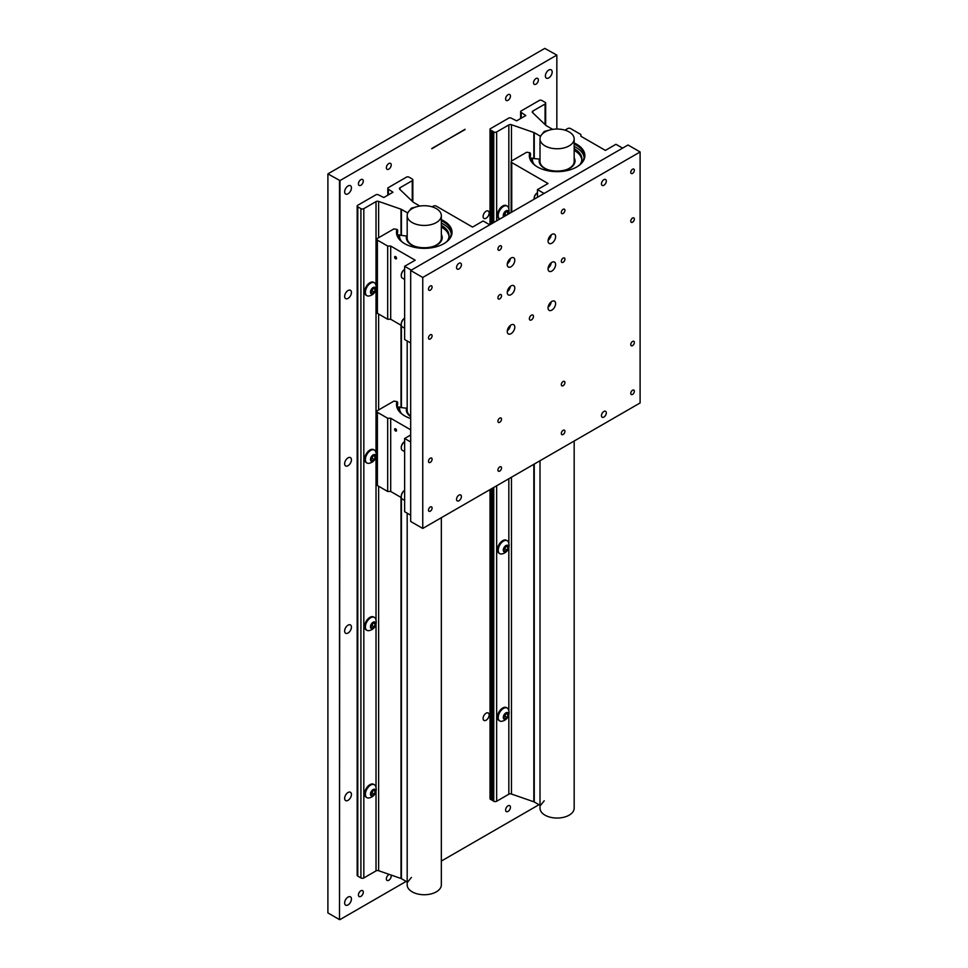 <?xml version="1.0" encoding="UTF-8"?>
<svg xmlns="http://www.w3.org/2000/svg" width="968" height="968" viewBox="0 0 968 968"><rect width="100%" height="100%" fill="white"/><g stroke="black" fill="none" stroke-linecap="round" stroke-linejoin="round"><path stroke-width="1.45" d="M603.875 417.075A3.436 1.984 120 0 0 606.125 414.05A3.436 1.984 120 0 0 605.593 411.303A3.436 1.984 120 0 0 603.875 411.473A3.436 1.984 120 0 0 601.636 414.498A3.436 1.984 120 0 0 602.169 417.244A3.436 1.984 120 0 0 603.875 417.075M458.977 500.734A3.436 1.984 120 0 0 461.216 497.709A3.436 1.984 120 0 0 460.695 494.963A3.436 1.984 120 0 0 458.977 495.132A3.436 1.984 120 0 0 456.727 498.157A3.436 1.984 120 0 0 457.259 500.904A3.436 1.984 120 0 0 458.977 500.734M458.977 268.935A3.436 1.984 120 0 0 461.216 265.91A3.436 1.984 120 0 0 460.695 263.163A3.436 1.984 120 0 0 458.977 263.332A3.436 1.984 120 0 0 456.727 266.357A3.436 1.984 120 0 0 457.259 269.104A3.436 1.984 120 0 0 458.977 268.935M603.875 185.275A3.436 1.984 120 0 0 606.125 182.25A3.436 1.984 120 0 0 605.593 179.503A3.436 1.984 120 0 0 603.875 179.673A3.436 1.984 120 0 0 601.636 182.698A3.436 1.984 120 0 0 602.169 185.445A3.436 1.984 120 0 0 603.875 185.275M632.564 394.399A2.553 1.476 120 0 0 634.221 392.161A2.553 1.476 120 0 0 633.834 390.104A2.553 1.476 120 0 0 632.564 390.237A2.553 1.476 120 0 0 630.894 392.488A2.553 1.476 120 0 0 631.281 394.533A2.553 1.476 120 0 0 632.564 394.399M632.564 345.6A2.553 1.476 120 0 0 634.221 343.35A2.553 1.476 120 0 0 633.834 341.305A2.553 1.476 120 0 0 632.564 341.438A2.553 1.476 120 0 0 630.894 343.688A2.553 1.476 120 0 0 631.281 345.733A2.553 1.476 120 0 0 632.564 345.6M563.122 385.688A2.553 1.476 120 0 0 564.792 383.437A2.553 1.476 120 0 0 564.404 381.392A2.553 1.476 120 0 0 563.122 381.525A2.553 1.476 120 0 0 561.452 383.776A2.553 1.476 120 0 0 561.851 385.821A2.553 1.476 120 0 0 563.122 385.688M563.122 434.487A2.553 1.476 120 0 0 564.792 432.248A2.553 1.476 120 0 0 564.404 430.191A2.553 1.476 120 0 0 563.122 430.324A2.553 1.476 120 0 0 561.452 432.575A2.553 1.476 120 0 0 561.851 434.62A2.553 1.476 120 0 0 563.122 434.487M499.73 471.089A2.553 1.476 120 0 0 501.4 468.839A2.553 1.476 120 0 0 501 466.794A2.553 1.476 120 0 0 499.73 466.927A2.553 1.476 120 0 0 498.06 469.178A2.553 1.476 120 0 0 498.447 471.222A2.553 1.476 120 0 0 499.73 471.089M430.288 511.177A2.553 1.476 120 0 0 431.958 508.926A2.553 1.476 120 0 0 431.571 506.881A2.553 1.476 120 0 0 430.288 507.014A2.553 1.476 120 0 0 428.63 509.265A2.553 1.476 120 0 0 429.018 511.31A2.553 1.476 120 0 0 430.288 511.177M430.288 462.377A2.553 1.476 120 0 0 431.958 460.127A2.553 1.476 120 0 0 431.571 458.082A2.553 1.476 120 0 0 430.288 458.215A2.553 1.476 120 0 0 428.63 460.453A2.553 1.476 120 0 0 429.018 462.51A2.553 1.476 120 0 0 430.288 462.377M499.73 422.29A2.553 1.476 120 0 0 501.4 420.039A2.553 1.476 120 0 0 501 417.994A2.553 1.476 120 0 0 499.73 418.128A2.553 1.476 120 0 0 498.06 420.366A2.553 1.476 120 0 0 498.447 422.423A2.553 1.476 120 0 0 499.73 422.29M430.288 338.981A2.553 1.476 120 0 0 431.958 336.731A2.553 1.476 120 0 0 431.571 334.686A2.553 1.476 120 0 0 430.288 334.807A2.553 1.476 120 0 0 428.63 337.058A2.553 1.476 120 0 0 429.018 339.102A2.553 1.476 120 0 0 430.288 338.981M430.288 290.17A2.553 1.476 120 0 0 431.958 287.919A2.553 1.476 120 0 0 431.571 285.875A2.553 1.476 120 0 0 430.288 286.008A2.553 1.476 120 0 0 428.63 288.258A2.553 1.476 120 0 0 429.018 290.303A2.553 1.476 120 0 0 430.288 290.17M499.73 250.083A2.553 1.476 120 0 0 501.4 247.832A2.553 1.476 120 0 0 501 245.787A2.553 1.476 120 0 0 499.73 245.92A2.553 1.476 120 0 0 498.06 248.171A2.553 1.476 120 0 0 498.447 250.216A2.553 1.476 120 0 0 499.73 250.083M499.73 298.894A2.553 1.476 120 0 0 501.4 296.644A2.553 1.476 120 0 0 501 294.599A2.553 1.476 120 0 0 499.73 294.72A2.553 1.476 120 0 0 498.06 296.97A2.553 1.476 120 0 0 498.447 299.015A2.553 1.476 120 0 0 499.73 298.894M563.122 262.292A2.553 1.476 120 0 0 564.792 260.041A2.553 1.476 120 0 0 564.404 257.996A2.553 1.476 120 0 0 563.122 258.117A2.553 1.476 120 0 0 561.452 260.368A2.553 1.476 120 0 0 561.851 262.413A2.553 1.476 120 0 0 563.122 262.292M563.122 213.48A2.553 1.476 120 0 0 564.792 211.23A2.553 1.476 120 0 0 564.404 209.185A2.553 1.476 120 0 0 563.122 209.318A2.553 1.476 120 0 0 561.452 211.569A2.553 1.476 120 0 0 561.851 213.613A2.553 1.476 120 0 0 563.122 213.48M632.564 173.393A2.553 1.476 120 0 0 634.221 171.142A2.553 1.476 120 0 0 633.834 169.097A2.553 1.476 120 0 0 632.564 169.231A2.553 1.476 120 0 0 630.894 171.481A2.553 1.476 120 0 0 631.281 173.526A2.553 1.476 120 0 0 632.564 173.393M632.564 222.204A2.553 1.476 120 0 0 634.221 219.954A2.553 1.476 120 0 0 633.834 217.909A2.553 1.476 120 0 0 632.564 218.03A2.553 1.476 120 0 0 630.894 220.281A2.553 1.476 120 0 0 631.281 222.325A2.553 1.476 120 0 0 632.564 222.204M511.019 266.757A5.336 3.085 120 0 0 514.504 262.05A5.336 3.085 120 0 0 513.681 257.778A5.336 3.085 120 0 0 511.019 258.045A5.336 3.085 120 0 0 507.534 262.739A5.336 3.085 120 0 0 508.345 267.023A5.336 3.085 120 0 0 511.019 266.757M507.292 263.865A5.336 3.085 120 0 0 510.426 258.444M551.833 243.198A5.336 3.085 120 0 0 555.317 238.491A5.336 3.085 120 0 0 554.507 234.208A5.336 3.085 120 0 0 551.833 234.474A5.336 3.085 120 0 0 548.348 239.181A5.336 3.085 120 0 0 549.171 243.452A5.336 3.085 120 0 0 551.833 243.198M548.106 240.294A5.336 3.085 120 0 0 551.24 234.873M551.833 271.076A5.336 3.085 120 0 0 555.317 266.382A5.336 3.085 120 0 0 554.507 262.098A5.336 3.085 120 0 0 551.833 262.364A5.336 3.085 120 0 0 548.348 267.071A5.336 3.085 120 0 0 549.171 271.342A5.336 3.085 120 0 0 551.833 271.076M548.106 268.184A5.336 3.085 120 0 0 551.24 262.764M511.019 294.647A5.336 3.085 120 0 0 514.504 289.94A5.336 3.085 120 0 0 513.681 285.669A5.336 3.085 120 0 0 511.019 285.923A5.336 3.085 120 0 0 507.534 290.63A5.336 3.085 120 0 0 508.345 294.913A5.336 3.085 120 0 0 511.019 294.647M507.292 291.743A5.336 3.085 120 0 0 510.426 286.334M511.019 333.682A5.336 3.085 120 0 0 514.504 328.987A5.336 3.085 120 0 0 513.681 324.704A5.336 3.085 120 0 0 511.019 324.97A5.336 3.085 120 0 0 507.534 329.677A5.336 3.085 120 0 0 508.345 333.948A5.336 3.085 120 0 0 511.019 333.682M507.292 330.79A5.336 3.085 120 0 0 510.426 325.369M551.833 310.123A5.336 3.085 120 0 0 555.317 305.416A5.336 3.085 120 0 0 554.507 301.145A5.336 3.085 120 0 0 551.833 301.411A5.336 3.085 120 0 0 548.348 306.106A5.336 3.085 120 0 0 549.171 310.389A5.336 3.085 120 0 0 551.833 310.123M548.106 307.231A5.336 3.085 120 0 0 551.24 301.81M531.432 319.912A2.892 1.67 120 0 0 533.32 317.359A2.892 1.67 120 0 0 532.872 315.036A2.892 1.67 120 0 0 531.432 315.181A2.892 1.67 120 0 0 529.532 317.734A2.892 1.67 120 0 0 529.98 320.057A2.892 1.67 120 0 0 531.432 319.912M640.102 151.964L628.026 144.994L410.674 270.483L410.674 521.474L422.75 528.443L640.102 402.954L640.102 151.964L422.75 277.453L410.674 270.483M422.75 277.453L422.75 528.443M397.872 235.962A26.668 15.391 180 0 1 398.175 234.982L406.717 236.059M441.335 234.462A17.932 10.358 180 0 1 440.646 241.879A17.932 10.358 180 0 1 411.581 244.977A17.932 10.358 180 0 1 407.891 241.879A17.932 10.358 180 0 1 406.633 235.768M441.335 237.45A17.097 9.874 180 0 1 441.372 238.067A17.097 9.874 180 0 1 439.762 242.23A17.097 9.874 180 0 1 412.174 245.049A17.097 9.874 180 0 1 408.774 242.23A17.097 9.874 180 0 1 407.165 238.067A17.097 9.874 180 0 1 407.177 237.741M406.717 235.793A17.848 10.309 0 0 0 406.427 237.668A17.848 10.309 0 0 0 411.654 244.952A17.848 10.309 0 0 0 431.099 247.179A17.848 10.309 0 0 0 442.11 237.668A17.848 10.309 0 0 0 441.335 234.643M395.585 258.807A1.343 0.774 -120 0 0 395.585 256.593A1.343 0.774 -120 0 0 395.585 258.807M447.906 227.577A27.322 15.778 0 0 0 443.586 224.334A27.322 15.778 0 0 0 441.335 223.172M441.335 223.076A27.08 15.633 180 0 1 443.417 224.153A27.08 15.633 180 0 1 447.797 227.468A27.08 15.633 180 0 1 451.282 234.05M397.255 234.05A27.08 15.633 180 0 1 397.63 232.393L397.63 230.057A27.08 15.633 0 0 0 397.183 232.877A27.08 15.633 0 0 0 404.878 243.803M441.335 219.675A27.769 16.032 180 0 1 443.901 220.982A27.769 16.032 180 0 1 443.901 243.658A27.769 16.032 180 0 1 404.636 243.658L404.636 243.658A27.769 16.032 180 0 1 396.965 229.392L393.891 228.92L377.387 238.443A2.045 1.186 0 0 0 376.794 239.278A2.045 1.186 0 0 0 377.387 240.112L387.684 246.053L390.697 246.053L415.199 260.198L404.636 266.297L411.279 270.132M443.659 243.803A27.08 15.633 0 0 0 451.354 232.877A27.08 15.633 0 0 0 443.417 221.817A27.08 15.633 0 0 0 441.335 220.74M397.63 235.708L397.63 234.897A27.08 15.633 0 0 0 397.509 235.309M390.697 246.053L390.697 319.259L401.357 325.417M489.772 224.818L483.129 220.982L472.553 227.081L436.253 206.123A2.045 1.186 0 0 0 433.361 206.123L432.139 206.837M410.674 342.999L404.636 339.502L404.636 266.297M390.697 319.259L387.684 319.259L377.387 313.317A2.045 1.186 180 0 1 376.794 312.483L376.794 239.278M387.684 246.053L387.684 319.259M396.965 229.392L397.63 230.057M441.335 227.069A24.781 14.302 180 0 1 441.795 227.335A24.781 14.302 180 0 1 449.007 236.579M441.335 225.35A24.781 14.302 180 0 1 441.795 225.604A24.781 14.302 180 0 1 449.043 235.72A24.781 14.302 180 0 1 447.071 241.322M401.466 241.322A24.781 14.302 180 0 1 399.494 235.914L397.727 235.998M404.636 279.437L402.361 278.131A5.336 3.085 -60 0 1 401.26 275.686A5.336 3.085 -60 0 1 403.148 270.822A5.336 3.085 -60 0 1 404.636 269.406A4.683 2.71 -60 0 0 404.576 269.406L404.636 269.382M401.26 275.408A4.683 2.71 -60 0 1 401.26 275.154A4.683 2.71 -60 0 1 402.918 270.883A4.683 2.71 -60 0 1 404.576 269.406M397.872 408.169A26.668 15.391 180 0 1 398.175 407.189L406.717 408.266M410.674 416.615A17.932 10.358 180 0 1 407.891 414.086A17.932 10.358 180 0 1 406.633 407.976M408.774 414.437L410.674 416.24A17.097 9.874 180 0 1 408.774 414.437A17.097 9.874 180 0 1 407.165 410.263A17.097 9.874 180 0 1 407.177 409.948M406.717 408A17.848 10.309 0 0 0 406.427 409.863A17.848 10.309 0 0 0 410.674 416.542M395.585 431.002A1.343 0.774 -120 0 0 395.585 428.8A1.343 0.774 -120 0 0 395.585 431.002M397.255 406.257A27.08 15.633 180 0 1 397.63 404.588L397.63 402.252A27.08 15.633 0 0 0 397.183 405.084A27.08 15.633 0 0 0 404.878 415.998M410.674 418.503A27.769 16.032 180 0 1 404.636 415.865L404.636 415.865A27.769 16.032 180 0 1 396.965 401.599L393.891 401.115L377.387 410.65A2.045 1.186 0 0 0 376.794 411.485A2.045 1.186 0 0 0 377.387 412.32L387.684 418.261L390.697 418.261L410.674 429.792M397.63 407.915L397.63 407.104A27.08 15.633 0 0 0 397.509 407.504M390.697 418.261L390.697 491.466L401.357 497.625M410.674 435.019L404.636 438.504L410.674 441.989M410.674 515.194L404.636 511.709L404.636 438.504M390.697 491.466L387.684 491.466L377.387 485.525A2.045 1.186 180 0 1 376.794 484.69L376.794 411.485M387.684 418.261L387.684 491.466M396.965 401.599L397.63 402.252M401.466 413.53A24.781 14.302 180 0 1 399.494 408.121L397.727 408.206M574.169 157.772A17.932 10.358 180 0 1 573.479 165.189A17.932 10.358 180 0 1 544.415 168.287A17.932 10.358 180 0 1 540.725 165.189A17.932 10.358 180 0 1 539.466 159.079L531.009 158.292A26.668 15.391 180 0 0 530.706 159.272M540.011 161.051A17.097 9.874 0 0 0 539.999 161.378A17.097 9.874 0 0 0 541.608 165.552A17.097 9.874 0 0 0 545.008 168.359A17.097 9.874 0 0 0 572.596 165.552A17.097 9.874 0 0 0 574.193 161.378A17.097 9.874 0 0 0 574.169 160.761M574.169 157.966A17.848 10.309 180 0 1 574.944 160.978A17.848 10.309 180 0 1 563.933 170.489A17.848 10.309 180 0 1 544.476 168.263A17.848 10.309 180 0 1 539.249 160.978A17.848 10.309 180 0 1 539.551 159.103M574.169 146.47A27.08 15.633 180 0 1 576.25 147.547A27.08 15.633 180 0 1 584.103 157.397M530.101 157.397A27.08 15.633 180 0 1 530.464 155.787L530.464 153.368A27.08 15.633 0 0 0 530.016 156.187A27.08 15.633 0 0 0 537.712 167.113M574.169 142.986A27.769 16.032 180 0 1 576.734 144.292A27.769 16.032 180 0 1 576.734 166.968A27.769 16.032 180 0 1 537.47 166.968L537.47 166.968A27.769 16.032 180 0 1 529.798 152.702L530.464 153.368M576.492 167.113A27.08 15.633 0 0 0 584.188 156.187A27.08 15.633 0 0 0 576.25 145.139A27.08 15.633 0 0 0 574.169 144.05M530.464 159.018L530.464 158.123A27.08 15.633 0 0 0 530.331 158.571M564.973 130.148L567.696 128.575A2.045 1.186 0 0 1 570.6 128.575L580.885 134.504L580.885 136.246L605.387 150.403L615.951 144.292L622.593 148.128M537.47 197.278L537.47 189.619L548.033 183.509L511.733 162.551L511.733 212.137M511.128 212.488L511.128 161.716A2.045 1.186 0 0 1 511.733 160.882L526.725 152.23L529.798 152.702M511.128 161.716A2.045 1.186 0 0 0 511.733 162.551M537.47 189.619L544.101 193.443M574.169 150.379A24.781 14.302 180 0 1 574.617 150.645A24.781 14.302 180 0 1 581.828 159.889M574.169 148.661A24.781 14.302 180 0 1 574.617 148.915A24.781 14.302 180 0 1 581.877 159.03A24.781 14.302 180 0 1 579.892 164.633M534.3 164.633A24.781 14.302 180 0 1 532.327 159.224L530.561 159.309M404.636 328.237L402.361 326.93A5.336 3.085 -60 0 1 401.26 324.486A5.336 3.085 -60 0 1 403.148 319.621A5.336 3.085 -60 0 1 404.636 318.206M401.26 324.207A4.683 2.71 -60 0 1 401.26 323.953A4.683 2.71 -60 0 1 402.918 319.682A4.683 2.71 -60 0 1 404.576 318.218A4.683 2.71 -60 0 1 404.636 318.182L404.576 318.218M404.636 451.645L402.361 450.326A5.336 3.085 -60 0 1 401.26 447.894A5.336 3.085 -60 0 1 403.148 443.029A5.336 3.085 -60 0 1 404.636 441.602A4.683 2.71 -60 0 0 404.576 441.614L404.636 441.577M401.26 447.615A4.683 2.71 -60 0 1 401.26 447.361A4.683 2.71 -60 0 1 402.918 443.09A4.683 2.71 -60 0 1 404.576 441.614M404.636 500.444L402.361 499.137A5.336 3.085 -60 0 1 401.26 496.693A5.336 3.085 -60 0 1 403.148 491.829A5.336 3.085 -60 0 1 404.636 490.413A4.683 2.71 -60 0 0 404.576 490.425L404.636 490.389M401.26 496.415A4.683 2.71 -60 0 1 401.26 496.161A4.683 2.71 -60 0 1 402.918 491.889A4.683 2.71 -60 0 1 404.576 490.425M534.094 199.226A5.336 3.085 -60 0 1 534.094 198.997A5.336 3.085 -60 0 1 535.982 194.132A5.336 3.085 -60 0 1 537.47 192.717A4.683 2.71 -60 0 0 537.409 192.729L537.47 192.692M534.094 198.718A4.683 2.71 -60 0 1 534.094 198.464A4.683 2.71 -60 0 1 535.752 194.193A4.683 2.71 -60 0 1 537.409 192.729M344.644 798.382A4.804 2.771 -60 0 1 346.738 793.554A4.804 2.771 -60 0 1 350.44 792.26A4.804 2.771 -60 0 1 351.432 794.462A4.804 2.771 -60 0 1 349.339 799.29A4.804 2.771 -60 0 1 345.636 800.572A4.804 2.771 -60 0 1 344.644 798.382M344.644 631.051A4.804 2.771 -60 0 1 346.738 626.223A4.804 2.771 -60 0 1 350.44 624.941A4.804 2.771 -60 0 1 351.432 627.143A4.804 2.771 -60 0 1 349.339 631.971A4.804 2.771 -60 0 1 345.636 633.254A4.804 2.771 -60 0 1 344.644 631.051M344.644 463.732A4.804 2.771 -60 0 1 346.738 458.905A4.804 2.771 -60 0 1 350.44 457.622A4.804 2.771 -60 0 1 351.432 459.812A4.804 2.771 -60 0 1 349.339 464.64A4.804 2.771 -60 0 1 345.636 465.935A4.804 2.771 -60 0 1 344.644 463.732M344.644 296.402A4.804 2.771 -60 0 1 346.738 291.574A4.804 2.771 -60 0 1 350.44 290.291A4.804 2.771 -60 0 1 351.432 292.493A4.804 2.771 -60 0 1 349.339 297.321A4.804 2.771 -60 0 1 345.636 298.604A4.804 2.771 -60 0 1 344.644 296.402M344.644 902.962A4.804 2.771 -60 0 1 346.738 898.135A4.804 2.771 -60 0 1 350.44 896.84A4.804 2.771 -60 0 1 351.432 899.042A4.804 2.771 -60 0 1 349.339 903.87A4.804 2.771 -60 0 1 345.636 905.153A4.804 2.771 -60 0 1 344.644 902.962M344.644 191.833A4.804 2.771 -60 0 1 346.738 187.006A4.804 2.771 -60 0 1 350.44 185.711A4.804 2.771 -60 0 1 351.432 187.913A4.804 2.771 -60 0 1 349.339 192.741A4.804 2.771 -60 0 1 345.636 194.023A4.804 2.771 -60 0 1 344.644 191.833M545.383 75.927A4.804 2.771 -60 0 1 547.477 71.1A4.804 2.771 -60 0 1 551.179 69.817A4.804 2.771 -60 0 1 552.171 72.019A4.804 2.771 -60 0 1 550.078 76.847A4.804 2.771 -60 0 1 546.375 78.13A4.804 2.771 -60 0 1 545.383 75.927M505.599 810.034A3.436 1.984 -60 0 1 507.099 806.574A3.436 1.984 -60 0 1 509.737 805.654A3.436 1.984 -60 0 1 510.451 807.227A3.436 1.984 -60 0 1 508.95 810.688A3.436 1.984 -60 0 1 506.312 811.607A3.436 1.984 -60 0 1 505.599 810.034M390.987 874.999A3.436 1.984 -60 0 1 391.217 876.064A3.436 1.984 -60 0 1 389.717 879.525A3.436 1.984 -60 0 1 387.079 880.444A3.436 1.984 -60 0 1 386.365 878.871A3.436 1.984 -60 0 1 389.33 874.431M358.438 895.001A3.436 1.984 -60 0 1 359.927 891.54A3.436 1.984 -60 0 1 362.576 890.62A3.436 1.984 -60 0 1 363.29 892.193A3.436 1.984 -60 0 1 361.79 895.654A3.436 1.984 -60 0 1 359.14 896.574A3.436 1.984 -60 0 1 358.438 895.001M533.525 82.776A3.436 1.984 -60 0 1 535.026 79.328A3.436 1.984 -60 0 1 537.676 78.408A3.436 1.984 -60 0 1 538.377 79.981A3.436 1.984 -60 0 1 536.889 83.43A3.436 1.984 -60 0 1 534.239 84.349A3.436 1.984 -60 0 1 533.525 82.776M505.599 98.905A3.436 1.984 -60 0 1 507.099 95.445A3.436 1.984 -60 0 1 509.737 94.525A3.436 1.984 -60 0 1 510.451 96.098A3.436 1.984 -60 0 1 508.95 99.559A3.436 1.984 -60 0 1 506.312 100.478A3.436 1.984 -60 0 1 505.599 98.905M386.365 167.742A3.436 1.984 -60 0 1 387.865 164.294A3.436 1.984 -60 0 1 390.503 163.374A3.436 1.984 -60 0 1 391.217 164.935A3.436 1.984 -60 0 1 389.717 168.396A3.436 1.984 -60 0 1 387.079 169.315A3.436 1.984 -60 0 1 386.365 167.742M358.438 183.872A3.436 1.984 -60 0 1 359.927 180.411A3.436 1.984 -60 0 1 362.576 179.491A3.436 1.984 -60 0 1 363.29 181.064A3.436 1.984 -60 0 1 361.79 184.525A3.436 1.984 -60 0 1 359.14 185.445A3.436 1.984 -60 0 1 358.438 183.872M483.092 718.45A4.283 2.48 -60 0 1 484.956 714.13A4.283 2.48 -60 0 1 488.259 712.992A4.283 2.48 -60 0 1 489.155 714.953A4.283 2.48 -60 0 1 487.279 719.26A4.283 2.48 -60 0 1 483.976 720.41A4.283 2.48 -60 0 1 483.092 718.45M483.092 216.481A4.283 2.48 -60 0 1 484.956 212.161A4.283 2.48 -60 0 1 488.259 211.012A4.283 2.48 -60 0 1 489.155 212.972A4.283 2.48 -60 0 1 487.279 217.292A4.283 2.48 -60 0 1 483.976 218.441A4.283 2.48 -60 0 1 483.092 216.481M327.898 173.889L544.766 48.4L556.842 55.091L339.974 180.58L339.49 919.6L327.898 912.909L327.898 173.889L339.974 180.58M465.015 129.313L431.801 148.757L465.015 129.313M538.97 804.71L441.335 861.072M406.149 881.4L339.974 919.6M556.842 129.034L556.842 55.37M339.49 919.6L339.49 180.58M431.801 148.479L465.015 129.591M373.055 288.488L371.059 291.562A2.662 1.537 120 0 0 372.632 289.565A2.662 1.537 120 0 0 372.874 288.585M374.398 282.753L373.648 282.329A7.466 4.308 120 0 0 369.921 282.692A7.466 4.308 120 0 0 365.045 289.275A7.466 4.308 120 0 0 366.182 295.252L366.933 295.688A7.466 4.308 120 0 0 368.796 296.002A8.627 8.627 0 0 0 375.596 284.205A7.466 4.308 120 0 0 374.398 282.753A7.466 4.308 120 0 0 370.659 283.128A7.466 4.308 120 0 0 365.384 292.263A7.466 4.308 120 0 0 366.933 295.688M370.466 292.154A3.727 2.154 120 0 0 373.103 293.679A3.727 2.154 120 0 0 375.741 289.105A3.727 2.154 120 0 0 373.103 287.581A3.727 2.154 120 0 0 370.466 292.154M372.014 289.081L374.192 287.823L375.281 289.372L374.192 292.179L372.014 293.437L370.925 291.888L372.014 289.081M373.394 288.282L375.281 289.372M372.087 290.957L374.192 292.179M505.889 211.798L503.88 214.872A2.662 1.537 120 0 0 505.465 212.875A2.662 1.537 120 0 0 505.707 211.895M507.232 206.063L506.482 205.639A7.466 4.308 120 0 0 502.743 206.002A7.466 4.308 120 0 0 497.867 212.585A7.466 4.308 120 0 0 499.016 218.562L499.766 218.998A7.466 4.308 120 0 0 499.815 219.022A7.466 4.308 120 0 1 498.217 215.574A7.466 4.308 120 0 1 503.493 206.438A7.466 4.308 120 0 1 507.232 206.063A7.466 4.308 120 0 1 508.43 207.515A8.627 8.627 0 0 1 508.406 214.061M508.212 214.17A3.727 2.154 120 0 0 508.575 212.416A3.727 2.154 120 0 0 505.937 210.891A3.727 2.154 120 0 0 503.299 215.465A3.727 2.154 120 0 0 503.662 216.796M504.534 216.3L503.759 215.198L504.848 212.391L507.026 211.133L508.115 212.682L507.341 214.678M506.228 211.593L508.115 212.682M504.921 214.279L506.482 215.174M505.889 546.436L503.88 549.521A2.662 1.537 120 0 0 505.465 547.525A2.662 1.537 120 0 0 505.707 546.545M507.232 540.713L506.482 540.289A7.466 4.308 120 0 0 502.743 540.652A7.466 4.308 120 0 0 497.867 547.235A7.466 4.308 120 0 0 499.016 553.212L499.766 553.648A7.466 4.308 120 0 0 501.63 553.962A8.627 8.627 0 0 0 508.43 542.165A7.466 4.308 120 0 0 507.232 540.713A7.466 4.308 120 0 0 503.493 541.088A7.466 4.308 120 0 0 498.217 550.223A7.466 4.308 120 0 0 499.766 553.648M503.299 550.114A3.727 2.154 120 0 0 505.937 551.639A3.727 2.154 120 0 0 508.575 547.065A3.727 2.154 120 0 0 505.937 545.541A3.727 2.154 120 0 0 503.299 550.114M504.848 547.041L507.026 545.783L508.115 547.331L507.026 550.139L504.848 551.385L503.759 549.848L504.848 547.041M506.228 546.242L508.115 547.331M504.921 548.916L507.026 550.139M505.889 713.767L503.88 716.84A2.662 1.537 120 0 0 505.465 714.844A2.662 1.537 120 0 0 505.707 713.864M507.232 708.044L506.482 707.608A7.466 4.308 120 0 0 502.743 707.983A7.466 4.308 120 0 0 497.867 714.553A7.466 4.308 120 0 0 499.016 720.531L499.766 720.966A7.466 4.308 120 0 0 501.63 721.281A8.627 8.627 0 0 0 508.43 709.496A7.466 4.308 120 0 0 507.232 708.044A7.466 4.308 120 0 0 503.493 708.407A7.466 4.308 120 0 0 498.217 717.554A7.466 4.308 120 0 0 499.766 720.966M503.299 717.433A3.727 2.154 120 0 0 505.937 718.958A3.727 2.154 120 0 0 508.575 714.384A3.727 2.154 120 0 0 505.937 712.859A3.727 2.154 120 0 0 503.299 717.433M504.848 714.36L507.026 713.114L508.115 714.65L507.026 717.457L504.848 718.716L503.759 717.167L504.848 714.36M506.228 713.573L508.115 714.65M504.921 716.247L507.026 717.457M373.055 455.807L371.059 458.88A2.662 1.537 120 0 0 372.632 456.884A2.662 1.537 120 0 0 372.874 455.916M374.398 450.084L373.648 449.648A7.466 4.308 120 0 0 369.921 450.023A7.466 4.308 120 0 0 365.045 456.594A7.466 4.308 120 0 0 366.182 462.571L366.933 463.006A7.466 4.308 120 0 0 368.796 463.321A8.627 8.627 0 0 0 375.596 451.536A7.466 4.308 120 0 0 374.398 450.084A7.466 4.308 120 0 0 370.659 450.447A7.466 4.308 120 0 0 365.384 459.594A7.466 4.308 120 0 0 366.933 463.006M370.466 459.473A3.727 2.154 120 0 0 373.103 460.998A3.727 2.154 120 0 0 375.741 456.424A3.727 2.154 120 0 0 373.103 454.912A3.727 2.154 120 0 0 370.466 459.473M372.014 456.4L374.192 455.154L375.281 456.702L374.192 459.498L372.014 460.756L370.925 459.207L372.014 456.4M373.394 455.613L375.281 456.702M372.087 458.287L374.192 459.498M373.055 623.126L371.059 626.211A2.662 1.537 120 0 0 372.632 624.215A2.662 1.537 120 0 0 372.874 623.235M374.398 617.403L373.648 616.979A7.466 4.308 120 0 0 369.921 617.342A7.466 4.308 120 0 0 365.045 623.924A7.466 4.308 120 0 0 366.182 629.902L366.933 630.337A7.466 4.308 120 0 0 368.796 630.652A8.627 8.627 0 0 0 375.596 618.854A7.466 4.308 120 0 0 374.398 617.403A7.466 4.308 120 0 0 370.659 617.778A7.466 4.308 120 0 0 365.384 626.913A7.466 4.308 120 0 0 366.933 630.337M370.466 626.804A3.727 2.154 120 0 0 373.103 628.329A3.727 2.154 120 0 0 375.741 623.755A3.727 2.154 120 0 0 373.103 622.23A3.727 2.154 120 0 0 370.466 626.804M372.014 623.731L374.192 622.472L375.281 624.021L374.192 626.828L372.014 628.075L370.925 626.538L372.014 623.731M373.394 622.932L375.281 624.021M372.087 625.606L374.192 626.828M373.055 790.457L371.059 793.53A2.662 1.537 120 0 0 372.632 791.534A2.662 1.537 120 0 0 372.874 790.553M374.398 784.733L373.648 784.298A7.466 4.308 120 0 0 369.921 784.673A7.466 4.308 120 0 0 365.045 791.243A7.466 4.308 120 0 0 366.182 797.221L366.933 797.656A7.466 4.308 120 0 0 368.796 797.971A8.627 8.627 0 0 0 375.596 786.185A7.466 4.308 120 0 0 374.398 784.733A7.466 4.308 120 0 0 370.659 785.096A7.466 4.308 120 0 0 365.384 794.244A7.466 4.308 120 0 0 366.933 797.656M370.466 794.123A3.727 2.154 120 0 0 373.103 795.648A3.727 2.154 120 0 0 375.741 791.074A3.727 2.154 120 0 0 373.103 789.549A3.727 2.154 120 0 0 370.466 794.123M372.014 791.05L374.192 789.803L375.281 791.34L374.192 794.147L372.014 795.406L370.925 793.857L372.014 791.05M373.394 790.263L375.281 791.34M372.087 792.937L374.192 794.147M407.177 513.185L407.177 884.885A17.073 9.861 0 0 0 412.186 891.855A17.073 9.861 0 0 0 430.796 893.984A17.073 9.861 0 0 0 441.335 884.885L441.335 517.711M412.186 222.555A17.073 9.861 0 0 0 430.796 224.697A17.073 9.861 0 0 0 441.335 215.586A17.073 9.861 0 0 0 436.326 208.616A17.073 9.861 0 0 0 417.716 206.474A17.073 9.861 0 0 0 407.177 215.586A17.073 9.861 0 0 0 412.186 222.555M406.79 176.963L387.986 187.828A2.045 1.186 0 0 0 387.793 188.324A2.045 1.186 0 0 0 388.398 189.159L392.984 192.233L383.8 197.52L378.488 194.883A2.045 1.186 0 0 0 376.177 194.641L357.374 205.494A2.045 1.186 0 0 0 357.18 206.002A2.045 1.186 0 0 0 357.785 206.837L360.919 208.64A2.045 1.186 0 0 0 363.823 208.64L376.02 201.598A2.13 1.234 180 0 1 378.621 201.417L401.006 209.185A2.13 1.234 180 0 1 401.417 209.366L407.492 212.875A1.089 0.629 0 0 0 407.564 212.912L411.4 208.168L419.64 205.954A1.089 0.629 0 0 0 419.567 205.906L413.493 202.397A2.13 1.234 180 0 1 413.167 202.155L399.724 189.244A2.13 1.234 180 0 1 399.421 188.603A2.13 1.234 180 0 1 400.038 187.732L412.247 180.689A2.045 1.186 0 0 0 412.84 179.854A2.045 1.186 0 0 0 412.247 179.019L409.101 177.204A2.045 1.186 0 0 0 406.79 176.963M407.177 881.993L401.417 878.666A2.13 1.234 0 0 0 401.006 878.484L378.621 870.716A2.13 1.234 0 0 0 376.02 870.897L363.823 877.94A2.045 1.186 180 0 1 360.919 877.94L357.785 876.125A2.045 1.186 180 0 1 357.18 875.29L357.18 206.002M411.4 209.088L411.4 208.168M411.4 877.456L407.564 882.211M569.16 131.926A17.073 9.861 180 0 1 574.169 138.896A17.073 9.861 180 0 1 563.618 148.007A17.073 9.861 180 0 1 545.008 145.865A17.073 9.861 180 0 1 540.011 138.896A17.073 9.861 180 0 1 550.55 129.785A17.073 9.861 180 0 1 569.16 131.926M574.169 441.021L574.169 808.195A17.073 9.861 180 0 1 563.618 817.295A17.073 9.861 180 0 1 545.008 815.165A17.073 9.861 180 0 1 540.011 808.195L540.011 460.744M544.234 800.766L540.398 805.521M540.011 805.303L534.251 801.976A2.13 1.234 0 0 0 533.84 801.794L511.455 794.026A2.13 1.234 0 0 0 508.841 794.208L496.644 801.25A2.045 1.186 180 0 1 493.753 801.25L492.724 800.657L492.724 488.041M492.724 800.379L490.607 799.447A2.045 1.186 180 0 1 490.014 798.6L490.014 489.614M491.998 130.946L493.753 131.963A2.045 1.186 0 0 0 496.644 131.963L508.841 124.92A2.13 1.234 180 0 1 511.455 124.727L533.84 132.495A2.13 1.234 180 0 1 534.251 132.677L540.313 136.185A1.089 0.629 0 0 0 540.398 136.222L544.234 131.479L552.462 129.264A1.089 0.629 0 0 0 552.389 129.216L546.327 125.707A2.13 1.234 180 0 1 546 125.465L532.557 112.554A2.13 1.234 180 0 1 532.255 111.913A2.13 1.234 180 0 1 532.872 111.042L545.069 103.999A2.045 1.186 0 0 0 545.674 103.165A2.045 1.186 0 0 0 545.069 102.33L541.935 100.515A2.045 1.186 0 0 0 539.612 100.273L520.82 111.138A2.045 1.186 0 0 0 520.627 111.635A2.045 1.186 0 0 0 521.22 112.469L525.806 115.543L516.634 120.843L511.322 118.193A2.045 1.186 0 0 0 509.011 117.951L490.207 128.804A2.045 1.186 0 0 0 490.014 129.313A2.045 1.186 0 0 0 490.607 130.148L491.998 130.946L491.998 223.535M491.998 488.465L491.998 800.246M492.385 130.886L492.385 223.305M492.385 488.235L492.385 800.185M492.724 131.37L492.724 223.112M544.234 131.479L544.234 132.398M407.891 241.879L406.427 237.934A17.848 10.309 0 0 0 406.705 239.749M441.831 239.749A17.848 10.309 0 0 0 442.11 237.934L440.646 241.879M398.731 235.926A25.725 14.847 180 0 1 399.094 234.607M377.387 240.112L377.387 313.317M407.891 414.086L406.427 410.142A17.848 10.309 0 0 0 406.705 411.957M398.731 408.121A25.725 14.847 180 0 1 399.094 406.814M377.387 412.32L377.387 485.525M574.665 163.06A17.848 10.309 0 0 0 574.944 161.245L573.479 165.189M540.725 165.189L539.249 161.245A17.848 10.309 0 0 0 539.539 163.06M531.928 157.917A25.725 14.847 0 0 0 531.553 159.236M407.492 213.722L407.492 212.875M401.417 878.666L401.417 497.842M401.417 407.165L401.417 325.635M401.417 234.97L401.417 209.366M401.006 878.484L401.006 497.419M401.006 407.104L401.006 325.212M401.006 234.897L401.006 209.185M378.621 870.716L378.621 486.238M378.621 409.936L378.621 314.031M378.621 237.729L378.621 201.417M376.02 870.897L376.02 791.34M376.02 787.504L376.02 624.021M376.02 620.185L376.02 456.69M376.02 452.867L376.02 289.372M376.02 285.536L376.02 201.598M363.823 877.94L363.823 208.64M360.919 877.94L360.919 208.64M357.785 876.125L357.785 206.837M388.398 194.883L388.398 189.159M412.247 201.271L412.247 180.689M400.038 189.547L400.038 187.732M532.872 111.042L532.872 112.857M545.069 103.999L545.069 124.582M521.22 112.469L521.22 118.193M490.607 130.148L490.607 224.334M490.607 489.264L490.607 799.447M493.753 131.963L493.753 222.519M493.753 487.449L493.753 801.25M496.644 131.963L496.644 220.849M496.644 485.779L496.644 801.25M508.841 124.92L508.841 208.846M508.841 212.682L508.841 213.807M508.841 478.736L508.841 543.496M508.841 547.331L508.841 710.827M508.841 714.65L508.841 794.208M511.455 124.727L511.455 161.075M511.455 477.224L511.455 794.026M533.84 132.495L533.84 158.207M533.84 464.313L533.84 801.794M534.251 132.677L534.251 158.28M534.251 464.071L534.251 801.976M540.313 136.185L540.313 137.032M439.762 242.23C434.85 249.562 413.687 249.562 408.774 242.23M572.596 165.552C567.684 172.873 546.521 172.873 541.608 165.552M441.335 238.685L441.335 215.586M407.177 410.589L407.177 340.978M407.177 238.394L407.177 215.586M387.793 195.221L387.793 188.324M412.84 201.84L412.84 179.854M574.169 138.896L574.169 161.995M540.011 138.896L540.011 161.704M545.674 103.165L545.674 125.15M520.627 111.635L520.627 118.532M490.014 129.313L490.014 224.685"/></g></svg>
